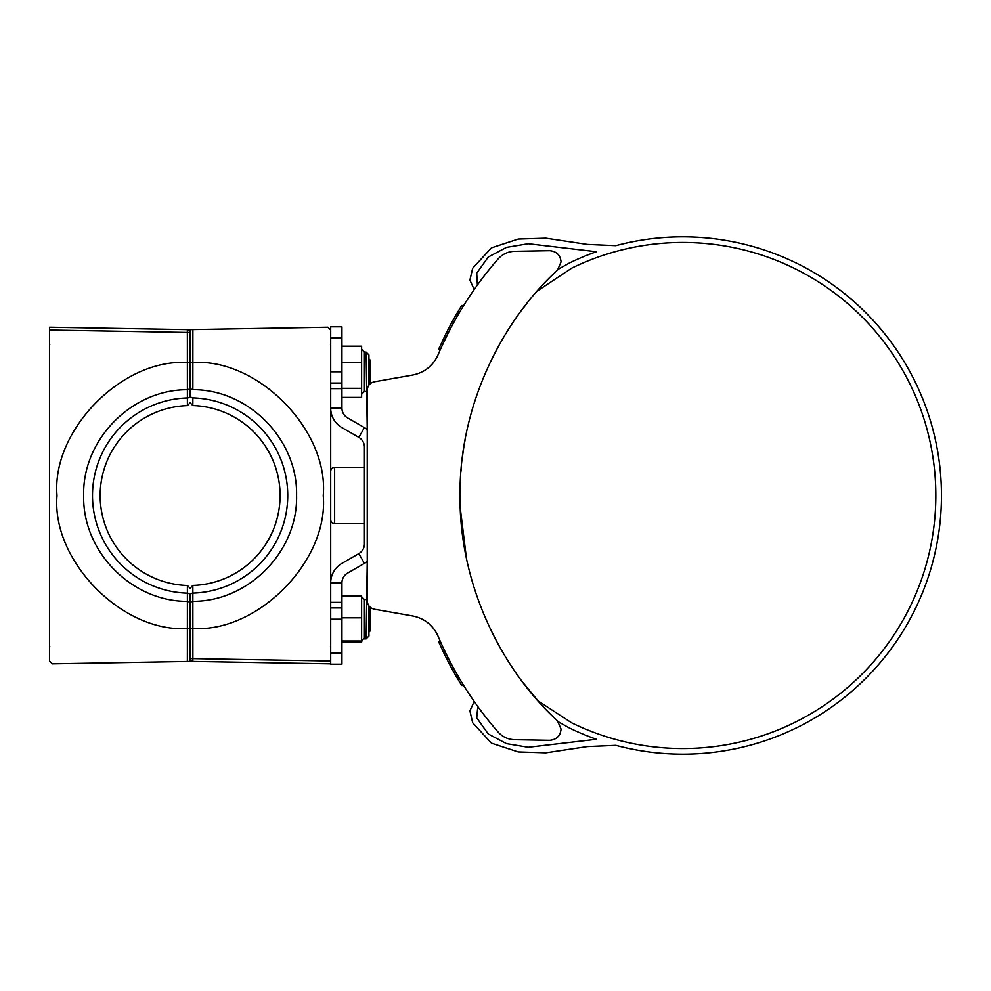 <?xml version="1.0" encoding="UTF-8"?>
<svg xmlns="http://www.w3.org/2000/svg" width="991" height="991" viewBox="0 0 991 991"><rect width="100%" height="100%" fill="white"/><g stroke="black" fill="none" stroke-linecap="round" stroke-linejoin="round"><path stroke-width="1.49" d="M375.676 609.44L412.801 615.993C424.557 618.446 432.956 625.123 437.997 636.036C452.961 671.192 472.967 703.176 498.052 732.002C502.487 736.908 507.999 739.472 514.614 739.707L549.621 740.327C556.508 739.695 560.324 735.954 561.067 729.079L557.524 720.878C502.313 670.597 459.18 585.706 460.022 495.5C459.18 405.294 502.313 320.403 557.524 270.122L561.067 261.921C560.324 255.046 556.508 251.305 549.621 250.673L514.614 251.293C507.999 251.528 502.487 254.092 498.052 258.998C472.967 287.824 452.961 319.808 437.997 354.964C432.956 365.877 424.557 372.554 412.801 375.007L375.676 381.56M558.701 255.021L558.144 254.365M460.282 508.222L466.427 558.094M464.42 547.478L463.887 544.22M462.586 535.19L462.017 530.507M460.555 513.598L460.27 507.937M457.21 312.933L459.167 312.933A359.869 359.869 0 0 0 448.477 332.443L446.582 332.443A361.554 361.554 0 0 1 457.21 312.933L461.67 305.525L463.652 305.525M448.502 658.619L445.727 653.019L443.857 653.019L447.337 660.031A361.554 361.554 0 0 1 446.582 658.557M454.485 669.879L455.637 671.935A359.869 359.869 0 0 0 459.167 678.067L457.21 678.067A361.554 361.554 0 0 1 453.705 671.935A361.554 361.554 0 0 1 453.593 671.737M452.528 669.817A361.554 361.554 0 0 1 451.537 667.996A361.554 361.554 0 0 1 448.465 662.223L448.465 662.223M454.46 669.817L455.29 671.328A359.869 359.869 0 0 1 454.807 670.436M460.022 495.5L460.084 489.727M460.988 471.171L461.434 466.03M462.611 455.55L463.206 451.301M464.494 443.113L465.374 438.208M464.965 440.45L464.519 442.989M463.825 447.152L463.268 450.794M461.434 465.956L460.976 471.295M460.27 483.36L460.084 489.343M523.112 682.688L538.163 700.984L571.757 722.873A253.027 253.027 0 0 0 935.826 495.5A253.027 253.027 0 0 0 571.757 268.127L537.209 291.081M526.171 304.361L523.112 308.312M366.125 391.47L364.44 391.47L364.44 352.115L366.125 352.115L367.252 429.549A22.496 22.496 0 0 0 364.44 427.629L347.568 417.88A11.248 11.248 0 0 1 341.945 408.143L341.945 388.658L330.697 388.658M330.697 602.342L341.945 602.342L341.945 582.857A11.248 11.248 0 0 1 347.568 573.12L364.44 563.371A22.496 22.496 0 0 0 367.252 561.451L366.125 638.885L368.937 636.073L368.937 605.947M450.385 328.752L448.341 332.728M448.75 331.911L449.233 330.969M450.942 327.687L450.558 328.405M448.366 332.654L446.483 332.666L447.337 330.969L446.483 332.654M448.576 332.258L449.121 331.192M441.243 347.544L448.502 332.381M439.397 347.544L438.765 348.943L440.722 348.696M469.858 295.888L474.194 289.521L469.895 280.106L472.67 268.264L491.462 247.837L518.231 239.054L545.855 238.174L587.291 244.405L615.832 245.657A258.651 258.651 0 0 1 941.45 495.5A258.651 258.651 0 0 1 615.832 745.343L587.291 746.595L545.855 752.826L518.231 751.946L491.462 743.163L472.67 722.736L469.895 710.894L474.194 701.479M558.416 269.168L569.292 263.073A258.651 258.651 0 0 1 596.359 251.714L528.24 243.724L506.525 247.354L488.229 257.041L476.721 273.182L477.389 285.024M374.214 381.808C369.916 382.922 367.587 385.685 367.252 390.12L367.252 600.88C367.587 605.315 369.916 608.078 374.214 609.192M448.366 658.346L448.948 659.473M443.857 653.019L439.397 643.456L441.243 643.456L440.611 642.057L438.765 642.057L440.611 642.057M445.727 653.019L442.06 645.277M450.372 662.223A359.869 359.869 0 0 0 451.958 665.221L451.908 665.134M456.591 673.632L458.226 676.469M469.858 695.112L474.441 701.826M477.811 706.558L476.721 717.818L488.229 733.959L506.525 743.646L528.24 747.276L596.359 739.286A258.651 258.651 0 0 1 569.292 727.927L558.416 721.832M558.936 735.669L560.026 733.798M440.611 348.943L438.765 348.943L446.619 332.381M449.034 327.687L449.369 327.055M439.397 643.456L438.765 642.057M452.763 670.25L450.41 665.902M459.267 678.24L457.322 678.24L456.74 677.262M457.037 677.77L461.67 685.475L463.652 685.475M455.637 671.935L453.705 671.935L450.038 665.221L446.445 658.272L448.341 658.272M453.89 318.718L452.528 321.183M453.593 319.263L454.745 317.207M341.945 408.143L330.697 408.143A22.496 22.496 0 0 0 341.945 427.629L358.816 437.365A11.248 11.248 0 0 1 364.44 447.102L364.44 543.898A11.248 11.248 0 0 1 358.816 553.635L341.945 563.371A22.496 22.496 0 0 0 330.697 582.857L341.945 582.857M330.697 652.945L341.945 652.945L341.945 664.193L330.697 664.193L330.697 607.954L341.945 607.954L341.945 619.202L330.697 619.202L330.697 326.807L341.945 326.807L341.945 338.055L330.697 338.055M341.945 652.945L341.945 619.202M341.945 602.342L341.945 607.954M341.945 383.046L330.697 383.046L330.697 371.798L341.945 371.798L341.945 388.658M341.945 371.798L341.945 338.055M192.861 602.54L192.861 593.089A97.626 97.626 0 0 0 287.749 495.5A97.626 97.626 0 0 0 192.861 397.911L192.849 405.579A89.97 89.97 0 0 1 280.094 495.5A89.97 89.97 0 0 1 192.849 585.421L192.861 592.729M192.849 403.659L192.849 403.04M330.697 330.028L327.835 327.216A2.812 2.812 0 0 0 327.835 327.216L192.886 329.569L192.861 389.686C248.803 389.475 297.907 439.694 296.582 495.5C298.006 551.244 248.617 601.624 192.861 601.314L192.886 658.619L330.697 661.022L330.697 663.834L190.123 661.381M190.123 600.98L190.123 595.802C190.123 585.718 190.123 585.718 190.123 595.802A2.812 2.713 180 0 1 192.861 593.089L192.861 601.314A2.812 2.713 180 0 0 190.123 604.027L190.123 644.001M192.861 389.612L192.861 387.208M246.35 662.36L192.886 661.431A2.812 2.812 0 0 1 190.123 658.619L190.123 628.455L190.123 661.431L187.361 661.48L187.398 585.47L190.123 588.282M133.896 328.69L187.361 329.619A2.812 2.812 0 0 1 190.123 332.431L190.123 362.595L190.123 329.619L192.886 329.569M187.398 585.47A89.97 89.97 0 0 1 100.153 495.55A89.97 89.97 0 0 1 187.398 405.629L187.386 398.308M187.398 587.39L187.398 588.01M187.386 388.509L187.361 332.431L49.55 330.028L49.55 327.216L49.55 661.022L52.362 663.834L187.361 661.48M190.123 362.545L192.886 362.545C257.982 358.147 328.925 430.515 323.239 495.5C328.925 560.485 257.982 632.853 192.886 628.455L187.361 628.505C122.265 632.902 51.321 560.534 57.007 495.55C51.321 430.565 122.265 358.197 187.361 362.595L190.123 362.595L190.123 387.023A2.812 2.713 -0 0 1 187.386 389.736C131.63 389.426 82.241 439.806 83.665 495.55C82.352 551.355 131.456 601.574 187.386 601.364L187.386 593.138A97.626 97.626 0 0 1 92.497 495.55A97.626 97.626 0 0 1 187.386 397.961L187.386 389.736L187.386 397.961A2.812 2.713 0 0 0 190.123 395.248C190.123 405.331 190.123 405.331 190.123 395.248A2.812 2.713 0 0 0 192.861 397.911M187.386 601.438L187.386 603.841M190.123 387.023L190.123 395.248M190.123 647.371L190.123 644.559M49.55 327.216L190.123 329.669M368.937 606.269L370.064 607.396L370.064 631.019L368.937 632.134M368.937 358.866L370.064 359.981L370.064 383.604L368.937 384.731M341.945 642.354L361.628 642.354L361.628 596.062L341.945 596.062M341.945 617.827L361.628 617.827M341.945 640.979L361.628 640.979M366.125 352.115L368.937 354.927L368.937 385.053M341.945 397.416L361.628 397.416L361.628 346.181L341.945 346.181M341.945 362.694L361.628 362.694M341.945 388.311L361.628 388.311M364.44 467.38L334.636 467.38A3.939 3.939 0 0 0 330.697 471.32M334.636 467.38L334.636 523.62A3.939 3.939 0 0 1 330.697 519.68M334.636 523.62L364.44 523.62M445.938 337.535L444.067 337.535M451.958 665.221L450.038 665.221M364.44 563.371L358.816 553.635M364.44 427.629L358.816 437.365M190.123 386.973A2.812 2.713 0 0 0 192.861 389.686M190.123 658.619L192.886 658.619L192.886 661.431M190.123 595.851A2.812 2.713 180 0 0 187.386 593.138M190.123 604.076A2.812 2.713 180 0 0 187.386 601.364M190.123 332.431L187.361 332.431L187.361 329.619M361.628 596.718L364.44 599.53L364.44 638.885L366.125 638.885M192.849 405.579L190.123 402.767M192.849 585.421L190.123 588.233M330.486 646.243L330.697 647.321M330.697 343.679L330.486 344.757L330.697 343.679M187.398 405.629L190.123 402.817M49.761 344.806L49.55 343.728L49.761 344.806M49.55 647.371L49.761 646.293L49.55 647.371M364.44 599.53L366.125 599.53M364.44 638.885C363.722 638.328 362.793 639.269 361.628 641.697M364.44 352.115L361.628 349.303M364.44 391.47L361.628 394.282"/></g></svg>
